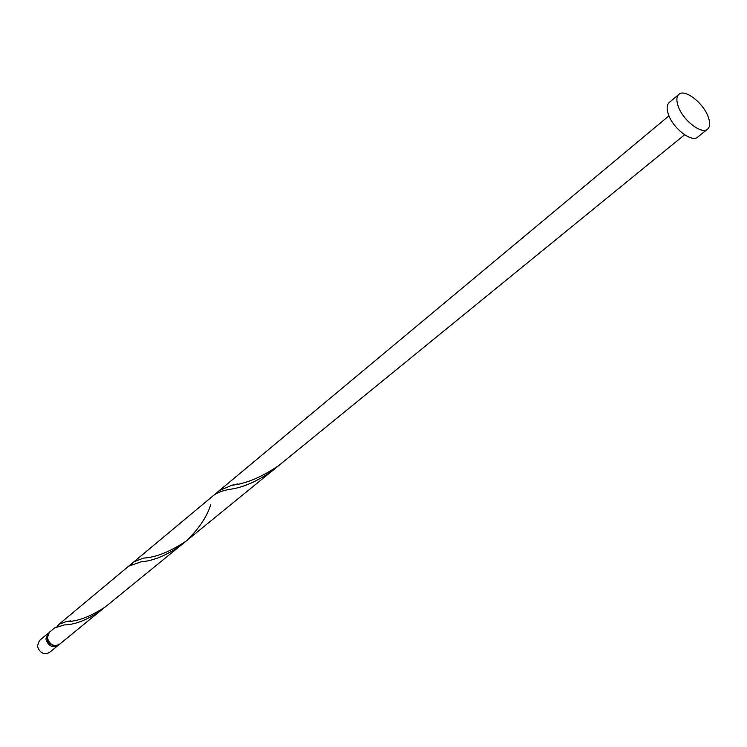 <?xml version="1.0" encoding="UTF-8"?>
<svg xmlns="http://www.w3.org/2000/svg" width="747" height="747" viewBox="0 0 747 747"><rect width="100%" height="100%" fill="white"/><g stroke="black" fill="none" stroke-linecap="round" stroke-linejoin="round"><path stroke-width="1.12" d="M57.892 645.604L49.302 652.598C43.643 655.063 39.675 652.897 37.397 646.108L39.404 640.59L47.911 633.493L45.912 639.04C48.219 645.875 52.206 648.06 57.892 645.604L58.565 644.941M48.686 632.961L47.911 633.493M47.332 637.639L47.322 639.133C48.097 642.747 50.226 644.829 53.709 645.371M707.558 129.138L697.689 137.103C691.815 142.92 672.851 128.241 668.369 114.263C666.501 108.67 666.772 104.757 669.191 102.526L678.892 94.365C684.784 88.482 703.627 103.161 708.296 117.12C710.304 122.863 710.061 126.869 707.558 129.138C701.722 134.927 682.702 120.118 678.145 106.102C676.25 100.5 676.493 96.578 678.892 94.365M100.574 610.803C87.054 619.982 74.952 624.688 64.27 624.931L54.512 627.984L49.349 632.289L47.36 637.845C49.666 644.68 53.663 646.874 59.34 644.418L102.918 608.796M128.699 566.161L141.071 561.837C153.042 560.932 166.189 555.535 180.513 545.646L105.364 606.9C90.172 616.751 77.174 621.635 66.362 621.56L58.966 624.277L57.052 626.518M58.966 624.277L213.539 495.438C217.069 492.703 222.326 490.686 229.292 489.406C242.756 487.688 257.108 481.479 272.366 470.778L275.456 468.126M210.747 504.664C206.751 517.195 198.497 529.371 185.994 541.183L278.687 465.624C261.459 477.23 245.838 483.776 231.813 485.261L219.366 490.583L668.976 115.832M185.994 541.183C169.868 551.837 155.665 557.477 143.377 558.102L133.769 561.931L131.509 564.396M180.513 545.646L272.366 470.778M278.687 465.624L684.588 134.777M133.769 561.931L219.366 490.583M231.813 485.261L237.509 483.925M66.362 621.56L70.638 620.888"/></g></svg>
